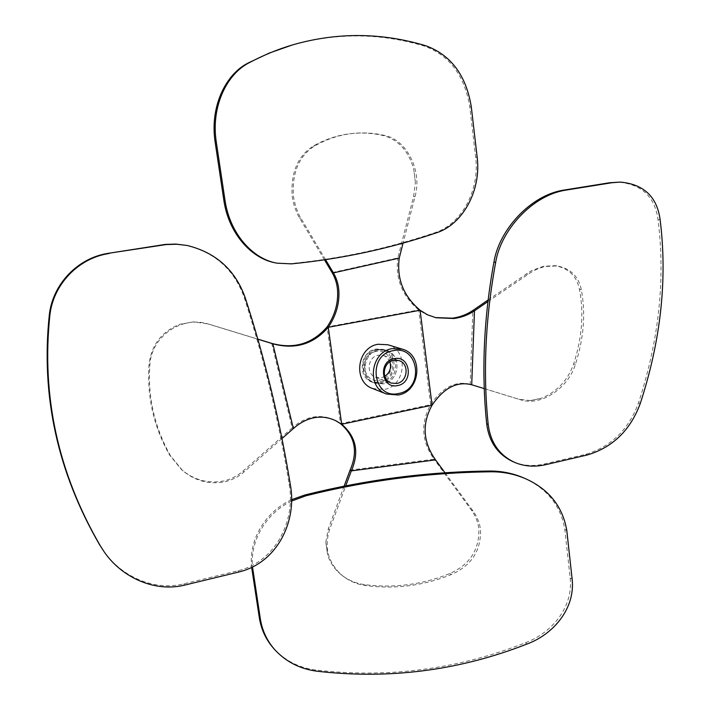 <?xml version="1.0" encoding="UTF-8"?>
<svg xmlns="http://www.w3.org/2000/svg" width="710" height="710" viewBox="0 0 710 710"><rect width="100%" height="100%" fill="white"/><g stroke="black" fill="none" stroke-linecap="round" stroke-linejoin="round"><path stroke-width="0.53" stroke-dasharray="3.55 2.66" d="M513.472 461.899C522.897 465.796 533.112 466.505 544.117 464.029L585.741 454.338C611.132 446.705 628.723 429.559 638.512 402.881C659.013 340.019 665.519 278.95 658.01 219.656C654.886 196.688 641.591 184.156 618.117 182.079M275.746 262.922L290.195 263.623C339.788 258.822 388.059 248.5 435.017 232.667C460.834 224.529 479.96 191.079 475.638 157.212L469.789 106.873C464.589 75.473 449.394 55.194 424.216 46.035C379.717 32.775 335.306 32.562 290.967 45.378M103.349 550.632C120.434 575.801 153.289 591.43 183.712 583.877L238.001 570.751C276.27 561.477 295.777 520.137 289.156 484.247C278.977 421.021 263.996 358.772 244.222 297.508C234.362 269.791 215.05 252.387 186.286 245.305M274.388 649.259C285.34 660.788 298.937 667.684 315.178 669.947C387.42 678.476 457.497 669.415 525.4 642.772C552.353 632.663 573.414 606.784 570.174 577.976L564.841 529.553C560.802 505.742 547.188 488.569 524.015 478.043M291.561 501.065C266.436 512.904 249.831 540.532 252.52 567.068M291.57 499.733C265.433 511.573 248.305 540.035 251.668 567.485M378.865 349.95C362.899 352.195 359.801 378.323 374.871 383.187L383.347 383.87C399.677 381.403 402.135 354.485 386.346 350.358L378.865 349.95C362.899 352.195 359.801 378.323 374.871 383.187L383.347 383.87C399.677 381.403 402.135 354.485 386.346 350.358L378.865 349.95M377.569 349.542C361.639 351.778 358.55 377.844 373.593 382.69L382.051 383.382C398.345 380.924 400.795 354.068 385.033 349.95L377.569 349.542M445.037 472.833L472.958 510.898C477.111 516.569 479.632 522.826 480.51 529.669C481.149 550.658 471.449 565.604 451.391 574.505C423.826 585.67 395.319 589.38 365.872 585.635C357.183 584.41 349.453 581.17 342.69 575.899C328.295 563.376 323.92 547.934 329.564 529.562L345.779 485.773M435.567 459.885L434.05 459.166L471.342 510.037C475.478 515.7 477.99 521.939 478.868 528.764C479.481 549.753 469.807 564.672 449.856 573.511C422.521 584.641 394.103 588.35 364.594 584.632C355.932 583.425 348.219 580.185 341.474 574.931C334.871 569.651 330.265 563.012 327.647 554.998L325.81 542.165L328.366 528.693L344.119 486.101M293.381 428.556L292.183 427.89C297.659 423.053 303.454 419.734 309.587 417.915C318.027 415.51 326.423 416.273 334.774 420.214L335.386 420.524M281.941 438.576L244.036 471.937C238.436 476.863 231.913 480.173 224.475 481.859C208.935 484.664 194.948 480.865 182.532 470.481L170.444 455.749C154.531 427.251 147.662 397.139 149.828 365.41C151.044 336.682 181.582 314.929 209.201 324.31L257.916 339.22M271.735 343.374L292.183 427.89L242.927 471.129C237.335 476.046 230.839 479.339 223.419 481.025C207.888 483.803 193.945 480.013 181.591 469.674L169.548 454.986C153.724 426.728 146.881 396.704 149.011 364.913C151.221 345.255 161.418 331.73 179.612 324.346L193.519 321.87L208.252 323.938L257.89 339.131M325.535 259.674L299.3 215.503L295.697 206.734L293.532 197.158C291.704 173.027 298.848 155.898 314.956 145.754C327.576 138.672 340.72 134.518 354.37 133.294C364.523 132.406 374.596 133.116 384.598 135.424C406.439 139.559 422.512 170.471 415.022 196.635L403.067 243.095M324.452 259.833L298.04 215.423L294.419 206.637L292.272 197.105C290.479 172.983 297.605 155.898 313.669 145.852C326.201 138.796 339.327 134.651 353.03 133.409C363.138 132.521 373.203 133.232 383.214 135.539C398.159 139.595 408.312 150.68 413.681 168.785L415.377 182.434L413.602 196.59L397.84 257.916L332.129 272.631M487.956 301.537L532.97 271.042L539.644 268.087L545.076 266.543L556.906 265.913C570.37 268.353 578.49 276.243 581.286 289.582C585.812 313.412 583.851 338.324 575.411 364.328C568.435 387.846 541.1 406.777 520.554 399.792L484.238 388.618M488.152 299.939L531.178 270.803L543.23 266.321L555.06 265.691C568.55 268.167 576.68 276.03 579.44 289.307C584.01 312.95 582.085 337.809 573.68 363.884C567.982 380.063 557.359 391.476 541.819 398.115L530.361 400.582L518.957 399.268L470.18 384.27L472.86 310.483M530.361 400.582L541.819 398.115M350.065 470.153L434.05 459.166C421.518 441.46 420.391 423.293 430.668 404.664C442.392 387.367 455.563 380.569 470.18 384.27L471.706 384.767M435.363 317.583L426.204 314.512L418.722 309.942C402.162 295.972 395.204 278.631 397.84 257.916L399.242 258.112M415.377 182.434L413.681 168.785M193.519 321.87L179.612 324.346M325.81 542.165L327.647 554.998M380.436 382.77C396.695 380.32 399.127 353.544 383.409 349.435L375.963 349.027C360.077 351.255 356.997 377.241 371.996 382.086L380.436 382.77M379.992 381.767C399.464 378.634 395.159 345.326 375.759 349.808C356.038 352.852 360.609 386.533 379.992 381.767M375.98 351.486C358.328 354.21 362.419 384.358 379.779 380.098C397.227 377.303 393.358 347.456 375.98 351.486M389.87 361.843L387.793 358.373L385.219 356.296L383.409 355.506L378.315 355.204C367.656 356.713 365.668 374.179 375.776 377.338L381.305 377.764L384.784 376.398M372.572 388.512L384.092 389.497C405.942 386.16 409.075 350.092 387.864 344.758M585.741 454.338L587.401 454.95M638.512 402.881L640.305 403.386M544.117 464.029L545.706 464.677M658.01 219.656L660.131 219.763M469.789 106.873L471.28 106.695M424.216 46.035L425.654 45.697M435.017 232.667L436.464 232.8M475.638 157.212L477.147 157.159M290.195 263.623L291.464 263.863M244.222 297.508L245.243 297.81M289.156 484.247L290.399 485.099M238.001 570.751L239.172 571.914M183.712 583.877L184.724 585.093M315.178 669.947L316.314 671.128M564.841 529.553L566.793 530.503M570.174 577.976L572.127 579.041M525.4 642.772L527.166 643.97M472.958 510.898L471.342 510.037M244.036 471.937L242.927 471.129M300.791 218.201L299.522 218.094M527.832 274.166L526.048 273.918M430.668 404.664L418.722 309.942L327.088 326.928L340.489 423.657L430.668 404.664M520.554 399.792L518.957 399.268M575.411 364.328L573.68 363.884M581.286 289.582L579.44 289.307M415.022 196.635L413.602 196.59M384.598 135.424L383.214 135.539M314.956 145.754L313.669 145.852M209.201 324.31L208.252 323.938M149.828 365.41L149.011 364.913M170.444 455.749L169.548 454.986M329.564 529.562L328.366 528.693M365.872 585.635L364.594 584.632M451.391 574.505L449.856 573.511M373.593 382.69L371.996 382.086M556.906 265.913L555.06 265.691M434.644 317.423L436.082 317.76M354.37 133.294L353.03 133.409M182.532 470.481L181.591 469.674M334.774 420.214L335.848 420.746M342.69 575.899L341.474 574.931M385.033 349.95L383.409 349.435M375.776 377.338L391.095 383.045M383.409 355.506L398.949 360.582"/><path stroke-width="1.06" d="M587.401 454.95C612.837 447.3 630.471 430.109 640.305 403.386C660.921 340.267 667.533 279.057 660.131 219.763C657.043 196.732 643.757 184.174 620.247 182.088L611.754 182.763L565.559 190.173C531.959 195.392 500.656 230.714 495.678 262.354C485.365 318.648 482.871 372.661 488.205 424.385C490.512 442.667 499.441 455.385 515.007 462.547C524.504 466.452 534.736 467.162 545.706 464.677L587.401 454.95M620.247 182.088L609.641 182.754L563.545 190.138C530.121 195.321 498.944 230.368 493.929 262.123C483.732 317.982 481.318 371.88 486.687 423.808C489.03 442.082 497.959 454.782 513.472 461.899L515.007 462.547M471.28 106.695C466.079 75.216 450.868 54.883 425.654 45.697C381.119 32.403 336.638 32.163 292.227 45.005C277.619 49.354 263.312 55.247 249.29 62.684C226.703 73.973 210.834 106.748 216.275 141.956L225.017 200.38C230.005 234.557 253.55 259.292 276.989 263.17L291.464 263.863C341.395 258.973 389.728 248.615 436.464 232.8C462.308 224.75 481.504 190.866 477.147 157.159L471.28 106.695M292.227 45.005L269.188 53.099L248.092 63.03C225.549 74.328 209.725 106.811 215.13 142.071L223.854 200.309C228.824 234.344 252.227 258.981 275.746 262.922L276.767 263.126M109.304 253.47C78.411 257.925 53.144 284.506 49.851 315.391C41.366 396.375 58.167 473.144 100.252 545.697L104.113 551.723C121.33 577.097 154.372 592.655 184.724 585.093L239.172 571.914C277.645 562.56 297.082 520.874 290.399 485.099C280.051 421.314 264.999 358.887 245.243 297.81C235.392 270.048 216.035 252.609 187.156 245.474L176.692 244.24L166.202 244.568L108.612 253.275C77.807 257.712 52.593 284.222 49.301 315.027C40.781 395.612 57.519 472.141 99.498 544.614L103.979 551.528M187.156 245.474L175.894 244.071L165.403 244.4L108.612 253.275M252.52 567.068L260.375 619.084C262.318 631.039 267.333 641.467 275.418 650.387C286.405 661.942 300.037 668.864 316.314 671.128C388.902 679.665 459.184 670.613 527.166 643.97C554.226 633.888 575.419 607.787 572.127 579.041L566.793 530.503C562.693 506.585 549.043 489.367 525.826 478.842C514.644 474.005 502.937 471.653 490.725 471.804C428.228 472.576 366.608 480.572 305.895 495.802L291.561 501.065M251.668 567.485L259.372 618.028C261.315 629.947 266.312 640.358 274.388 649.259L275.285 650.245M525.826 478.842L524.015 478.043C512.922 473.233 501.26 470.899 489.03 471.041C427.083 471.768 365.659 479.765 304.75 495.021L291.57 499.733M345.779 485.773L351.335 470.881C359.464 452.377 356.251 436.827 341.696 424.252L335.972 420.808C327.621 416.859 319.225 416.104 310.794 418.536C304.679 420.364 298.883 423.701 293.381 428.556L281.941 438.576M257.916 339.22L272.844 343.8C294.969 349.808 313.438 344.306 328.277 327.292C335.644 316.367 339.202 304.803 338.936 292.609C338.785 285.571 336.957 278.995 333.443 272.88L325.535 259.674M403.067 243.095L399.242 258.112L333.443 272.88L332.129 272.631C335.635 278.719 337.481 285.278 337.649 292.316C337.969 304.466 334.445 316.003 327.088 326.928C312.302 343.889 293.86 349.373 271.735 343.374L257.89 339.131M399.242 258.112C396.57 278.844 403.529 296.23 420.098 310.252L427.58 314.832L436.082 317.76L454.001 318.515C461.429 317.521 468.263 314.956 474.484 310.829L487.956 301.537M484.238 388.618L471.706 384.767L474.484 310.829L472.86 310.483C466.665 314.601 459.876 317.166 452.474 318.169L435.363 317.583M472.86 310.483L488.152 299.939M471.706 384.767C457.071 381.048 443.856 387.864 432.062 405.197C421.793 423.87 422.965 442.099 435.567 459.885L445.037 472.833M332.129 272.631L324.452 259.833M335.386 420.524L340.489 423.657C355 436.171 358.195 451.666 350.065 470.153L344.119 486.101M393.739 360.281C382.814 361.851 380.746 379.814 391.095 383.045L396.766 383.471C407.851 381.794 409.626 363.476 398.949 360.582L393.739 360.281M394.183 358.674C377.676 361.266 381.439 389.568 397.689 385.548C414.019 382.894 410.442 354.849 394.183 358.674M398.718 393.464C424.633 389.213 419.024 344.696 393.145 350.678C366.777 354.778 372.856 399.961 398.718 393.464M398.266 395.017C420.613 391.556 423.861 354.565 402.188 349.125L392.222 348.628C370.531 351.681 366.12 387.243 386.488 394.023L398.266 395.017M402.188 349.125L387.864 344.758L378.111 344.27C356.908 347.217 352.63 381.873 372.572 388.512L386.488 394.023M384.784 376.398C389.879 372.732 391.574 367.886 389.87 361.843M486.687 423.808L488.205 424.385M493.929 262.123L495.678 262.354M563.545 190.138L565.559 190.173M609.641 182.754L611.754 182.763M223.854 200.309L225.017 200.38M215.13 142.071L216.275 141.956M248.092 63.03L249.29 62.684M49.301 315.027L49.851 315.391M161.933 244.861L162.75 245.03M99.498 544.614L100.252 545.697M259.372 618.028L260.375 619.084M304.75 495.021L305.895 495.802M251.997 569.961L252.991 570.911M489.03 471.041L490.725 471.804M425.033 349.355L420.098 310.252L328.277 327.292L341.696 424.252L432.062 405.197L425.033 349.355M293.381 428.556L272.844 343.8L271.735 343.374M435.567 459.885L351.335 470.881L350.065 470.153"/></g></svg>
